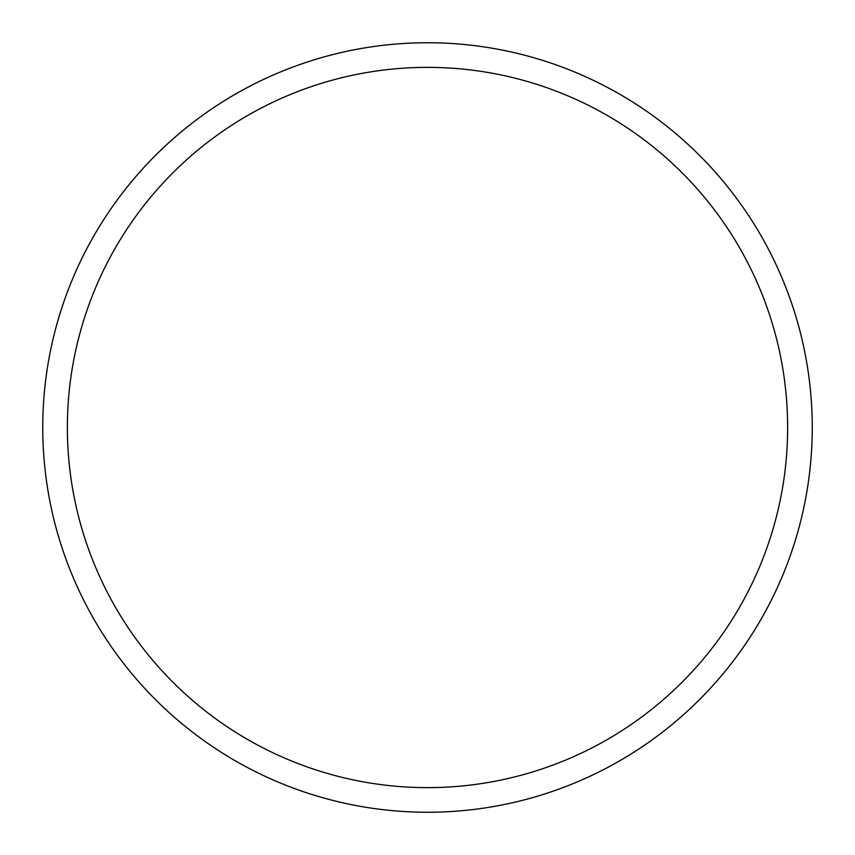 <?xml version="1.0" encoding="UTF-8"?>
<svg xmlns="http://www.w3.org/2000/svg" width="855" height="855" viewBox="0 0 855 855"><rect width="100%" height="100%" fill="white"/><g stroke="black" fill="none" stroke-linecap="round" stroke-linejoin="round"><path stroke-width="1.28" d="M67.374 427.5A360.126 360.126 0 0 1 607.563 115.617A360.126 360.126 0 0 1 607.563 739.383A360.126 360.126 0 0 1 67.374 427.5M42.75 427.5A384.75 384.75 0 0 1 427.5 42.75A384.75 384.75 0 0 1 812.25 427.5A384.75 384.75 0 0 1 427.5 812.25A384.75 384.75 0 0 1 42.75 427.5"/></g></svg>
